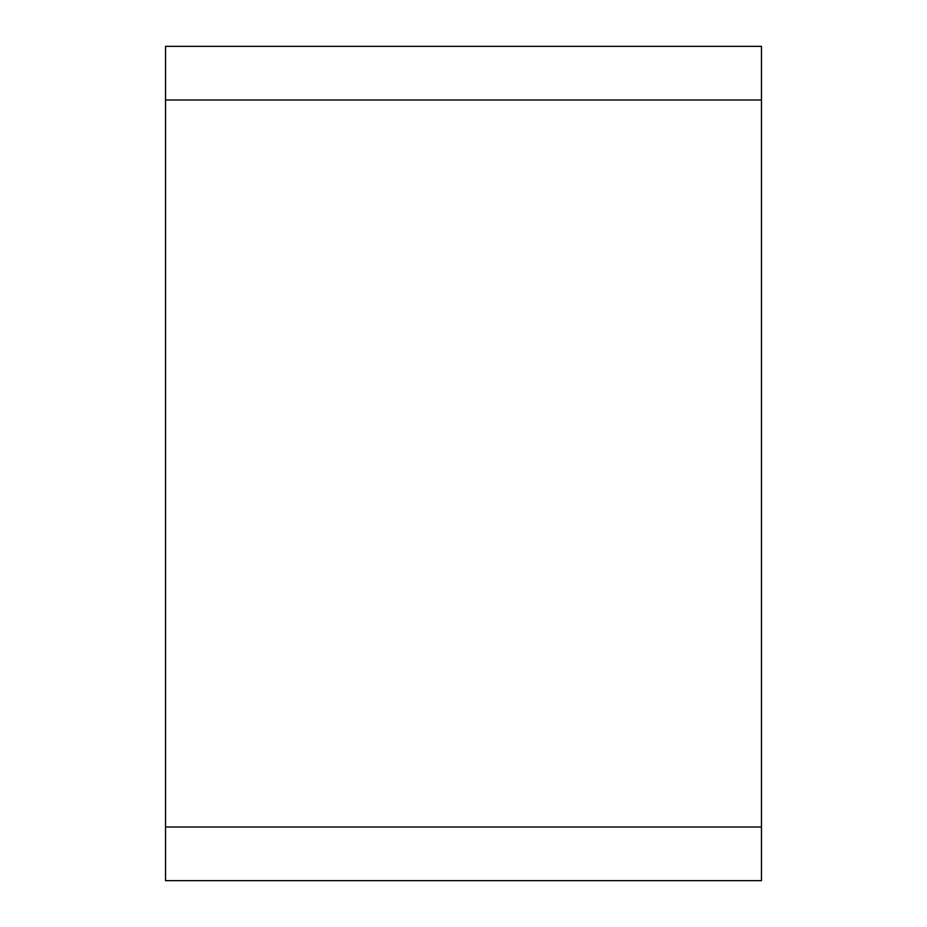 <?xml version="1.0" encoding="UTF-8"?>
<svg xmlns="http://www.w3.org/2000/svg" width="927" height="927" viewBox="0 0 927 927"><rect width="100%" height="100%" fill="white"/><g stroke="black" fill="none" stroke-linecap="round" stroke-linejoin="round"><path stroke-width="1.39" d="M165.539 99.989L165.539 880.65L761.461 880.65L761.461 46.35L165.539 46.35L165.539 99.989L761.461 99.989M165.539 827.011L761.461 827.011"/></g></svg>
